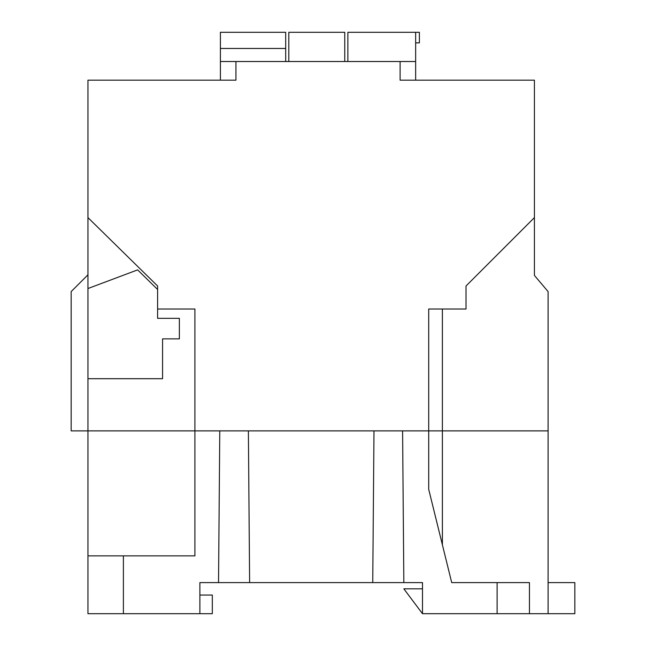 <?xml version="1.0" encoding="UTF-8"?>
<svg xmlns="http://www.w3.org/2000/svg" width="646" height="646" viewBox="0 0 646 646"><rect width="100%" height="100%" fill="white"/><g stroke="black" fill="none" stroke-linecap="round" stroke-linejoin="round"><path stroke-width="0.97" d="M285.694 61.523L285.694 48.466L220.399 48.466L220.399 61.523L235.943 61.523L235.943 80.177L87.953 80.177L87.953 378.701L162.574 378.701L162.574 338.859L179.362 338.859L179.362 318.333L157.6 318.333L157.6 286L87.953 217.605M220.399 48.466L220.399 32.3L285.694 32.3L285.694 48.466M415.653 42.87L419.383 42.87L419.383 32.3L415.653 32.3L415.653 80.177M347.871 61.523L347.871 32.3L415.653 32.3M220.399 61.523L220.399 80.177M87.953 274.808L71.165 291.596L87.953 274.808M157.6 289.489L137.63 269.883L87.953 288.536M87.953 378.701L87.953 430.882L194.906 430.882L194.906 309.006L157.6 309.006M484.67 582.611L451.715 582.611L428.71 489.337L428.71 430.882L548.099 430.882L548.099 291.596L534.42 275.43L534.42 217.605L466.016 286L466.016 309.006L428.71 309.006L428.71 430.882L71.165 430.882L71.165 291.596M235.943 61.523L415.653 61.523M400.108 61.523L400.108 80.177L534.42 80.177L534.42 217.605M428.71 309.006L442.389 309.006L442.389 430.882L548.099 430.882L548.099 613.7L497.105 613.7L497.105 582.611L451.715 582.611M288.802 61.523L288.802 32.3L344.762 32.3L344.762 61.523M123.394 613.7L123.394 555.875L87.953 555.875L87.953 613.7L199.88 613.7L199.88 582.611L422.492 582.611L422.492 613.7L497.105 613.7M529.445 613.7L529.445 582.611L497.105 582.611M422.492 588.829L403.839 588.829L422.492 613.7M548.099 613.7L574.835 613.7L574.835 582.611L548.099 582.611M249.622 582.611L248.379 430.882L373.986 430.882L372.742 582.611M403.839 582.611L402.595 430.882L442.389 430.882L442.389 544.796M199.88 595.047L212.316 595.047L212.316 613.7L199.88 613.7M123.394 555.875L194.906 555.875L194.906 430.882L219.777 430.882L218.534 582.611M87.953 430.882L87.953 555.875"/></g></svg>
